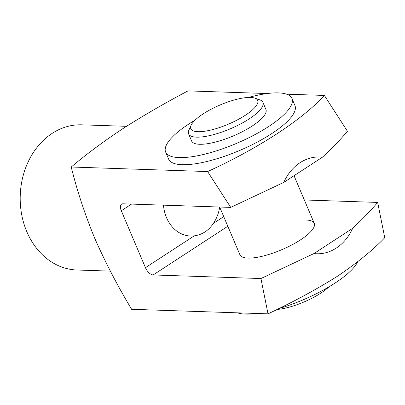<?xml version="1.0" encoding="UTF-8"?>
<svg xmlns="http://www.w3.org/2000/svg" width="405" height="405" viewBox="0 0 405 405"><rect width="100%" height="100%" fill="white"/><g stroke="black" fill="none" stroke-linecap="round" stroke-linejoin="round"><path stroke-width="0.61" d="M256.724 313.465A68.597 19.734 157 0 1 245.602 314.108A68.597 19.734 157 0 1 237.436 312.822M328.885 286.897A36.313 10.449 157 0 1 320.821 293.129A36.313 10.449 157 0 1 276.777 309.481M250.513 97.443A36.313 10.449 -23 0 0 216.037 106.793A36.313 10.449 -23 0 0 191.14 125.216A36.313 10.449 -23 0 0 206.96 130.871A36.313 10.449 -23 0 0 245.324 115.273A36.313 10.449 -23 0 0 254.907 98.147A36.313 10.449 -23 0 0 250.513 97.443M191.14 125.216L188.968 129.954A40.348 11.608 -23 0 0 188.619 133.893A40.348 11.608 -23 0 0 211.653 135.133A40.348 11.608 -23 0 0 249.176 118.908A40.348 11.608 -23 0 0 262.901 102.364A40.348 11.608 -23 0 0 259.823 99.878L254.907 98.147M188.619 133.893L191.636 141.011A40.348 11.608 -23 0 0 214.675 142.251A40.348 11.608 -23 0 0 252.199 126.021A40.348 11.608 -23 0 0 265.923 109.477L262.901 102.364M195.109 120.103A68.597 19.734 -23 0 0 165.64 152.047A68.597 19.734 -23 0 0 179.167 157.596A68.597 19.734 -23 0 0 253.484 135.376A68.597 19.734 -23 0 0 291.919 98.44A68.597 19.734 -23 0 0 278.392 92.892A68.597 19.734 -23 0 0 248.473 97.453M291.919 98.44L294.941 105.553A68.597 19.734 157 0 1 256.507 142.489A68.597 19.734 157 0 1 182.184 164.708A68.597 19.734 157 0 1 168.657 159.16L165.64 152.047M357.701 261.772A68.597 19.734 157 0 1 278.124 308.812M110.342 271.117L76.92 270.003A72.632 59.13 -88.1 0 1 26.806 231.67A72.632 59.13 -88.1 0 1 81.754 124.826L126.471 126.314M219.662 207.026L239.952 254.836A40.348 11.608 -23 0 0 247.911 258.101A40.348 11.608 -23 0 0 291.63 245.035A40.348 11.608 -23 0 0 314.24 223.307A40.348 11.608 -23 0 0 306.281 220.042M163.473 205.153A34.891 28.406 91.9 0 0 166.506 217.617A34.891 28.406 91.9 0 0 190.583 236.029A34.891 28.406 91.9 0 0 194.243 235.862C202.201 234.753 208.585 230.587 213.4 223.373A34.891 28.406 91.9 0 0 219.677 207.066M313.941 253.565L352.659 228.319A48.418 39.417 91.9 0 1 313.941 253.565L260.926 278.539L268.014 313.845L131.63 309.298C117.536 285.839 105.184 262.05 94.573 237.927C84.706 213.805 76.93 190.168 71.234 167.012C86.149 154.401 103.321 141.639 122.745 128.724C142.894 115.83 164.638 103.219 187.971 90.892L267.27 93.535M283.743 182.422L322.461 157.18A48.418 39.417 91.9 0 0 283.743 182.422L230.728 207.395L207.618 171.558C258.679 148.164 302.145 119.819 324.354 95.433L286.558 94.178M207.618 171.558L71.234 167.012M268.014 313.845C293.382 301.907 316.568 289.347 337.578 276.164C357.21 262.85 372.934 250.037 384.75 237.72L377.657 202.419L304.337 199.974M352.659 228.319C362.232 219.424 370.565 210.787 377.657 202.419M322.461 157.18C332.039 148.291 340.372 139.654 347.46 131.276L324.354 95.433M230.728 207.395L122.958 203.806A8.07 4.07 -123.1 0 0 121.571 204.16A8.07 4.07 -123.1 0 0 121.297 210.762L131.529 204.09M121.297 210.762L145.456 267.675A8.07 4.07 -123.1 0 0 153.156 274.949L227.823 226.258M260.926 278.539L153.156 274.949M145.456 267.675L194.243 235.862M213.4 223.373L223.737 216.629M314.24 223.307L294.035 175.714"/></g></svg>
